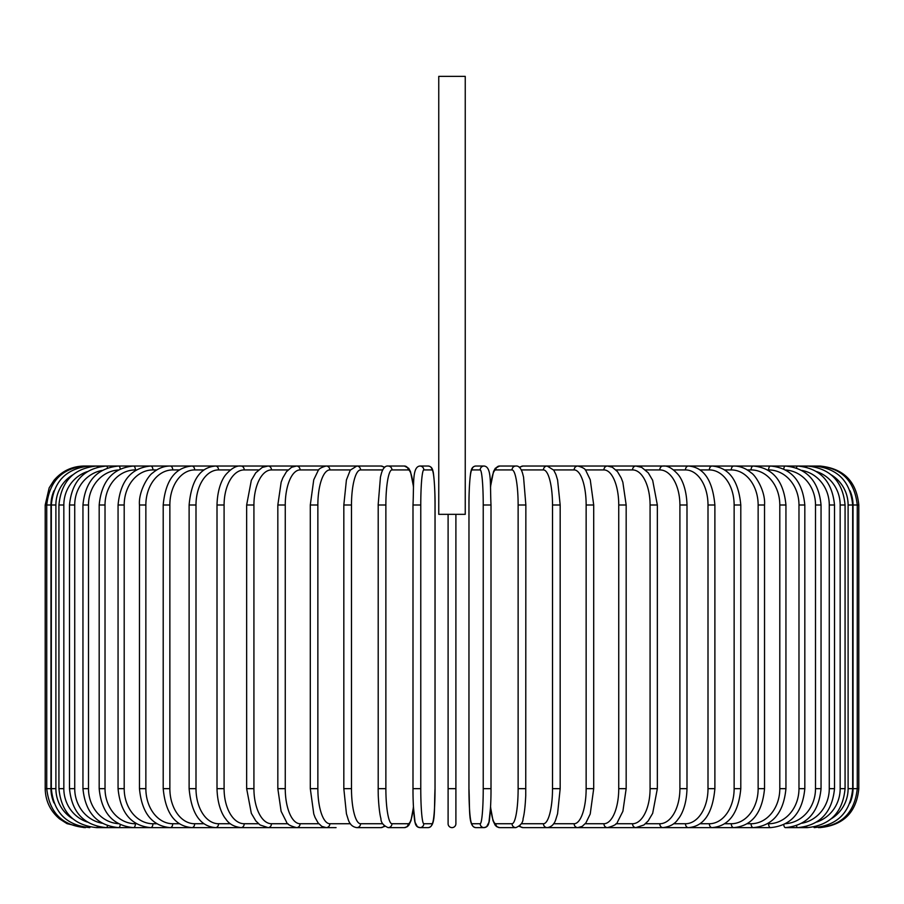 <?xml version="1.0" encoding="UTF-8"?>
<svg xmlns="http://www.w3.org/2000/svg" width="904" height="904" viewBox="0 0 904 904"><rect width="100%" height="100%" fill="white"/><g stroke="black" fill="none" stroke-linecap="round" stroke-linejoin="round"><path stroke-width="1.36" d="M455.898 514.342L455.898 823.736L455.898 788.661L448.101 788.661L448.101 823.736L448.101 514.342M465.244 76.377L438.756 76.377L438.756 514.342L465.244 514.342L465.244 76.377M448.101 823.736A3.898 3.898 0 0 0 452 827.623A3.898 3.898 0 0 0 455.898 823.736M84.162 827.623L67.02 823.657L59.562 818.877C50.24 810.967 45.46 800.887 45.2 788.661L45.2 504.997L50.974 504.997L50.974 788.661L45.2 788.661M45.2 504.997L49.178 487.855L53.946 480.397C61.867 471.074 71.936 466.283 84.162 466.023L84.162 466.057M858.8 788.661L853.026 788.661L853.026 504.997L858.8 504.997L858.8 788.661C856.495 812.323 843.5 825.318 819.838 827.623L819.838 827.623M819.838 466.057L522.998 466.023A3.898 3.763 -90 0 0 519.823 467.843M850.02 802.91A35.064 34.94 -90 0 0 853.026 788.661M818.323 827.409L818.436 827.623C841.669 825.668 854.619 812.673 857.263 788.661L857.263 504.997C854.54 480.894 841.59 467.91 818.436 466.023L818.323 466.249M853.026 504.997A35.064 34.94 -90 0 0 850.02 490.748M852.675 788.661L848.11 788.661L848.11 504.997L852.675 504.997L852.675 788.661C850.37 812.357 837.556 825.352 814.244 827.623A3.898 0.678 90 0 1 813.882 827.036M831.284 818.764A35.064 34.533 -90 0 0 848.11 788.661M848.11 504.997A35.064 34.533 -90 0 0 831.284 474.882M813.882 466.622A3.898 0.678 -90 0 1 814.244 466.023C837.556 468.306 850.37 481.29 852.675 504.997M845.07 788.661L840.166 788.661L840.166 504.997L845.07 504.997L845.07 788.661C842.765 812.402 830.166 825.397 807.306 827.623A3.898 1.006 90 0 1 806.583 826.471M816.651 822.052A35.064 33.877 -90 0 0 840.166 788.661M840.166 504.997A35.064 33.877 -90 0 0 816.651 471.606M806.583 467.187A3.898 1.006 -90 0 1 807.306 466.023C830.166 468.261 842.765 481.256 845.07 504.997M834.505 788.661L829.273 788.661L829.273 504.997L834.505 504.997L834.505 788.661C832.188 812.47 819.905 825.454 797.656 827.623A3.898 1.333 90 0 1 796.503 825.691M801.837 823.239A35.064 32.951 -90 0 0 829.273 788.661M829.273 504.997A35.064 32.951 -90 0 0 801.837 470.419M796.503 467.967A3.898 1.333 -90 0 1 797.656 466.023C819.905 468.204 832.188 481.188 834.505 504.997M821.047 788.661L815.51 788.661L815.51 504.997L821.047 504.997L821.047 788.661C818.73 812.549 806.843 825.544 785.373 827.623L807.306 827.623M785.61 823.668A35.064 31.787 -90 0 0 815.51 788.661M783.768 824.617A3.898 1.65 90 0 0 785.373 827.623L797.656 827.623M815.51 504.997A35.064 31.787 -90 0 0 785.61 469.99M783.768 469.04A3.898 1.65 -90 0 1 785.373 466.023C806.843 468.114 818.73 481.109 821.047 504.997M804.82 788.661L798.978 788.661L798.978 504.997L804.82 504.997L804.82 788.661C802.503 812.662 791.079 825.646 770.558 827.623A3.898 1.944 90 0 1 768.603 823.736A35.064 30.374 -90 0 0 798.978 788.661M767.552 823.736L768.603 823.736M798.978 504.997A35.064 30.374 -90 0 0 768.603 469.922L767.552 469.922M768.603 469.922A3.898 1.944 -90 0 1 770.558 466.023C791.079 468.001 802.503 480.996 804.82 504.997M785.938 788.661L779.802 788.661L779.802 504.997L785.938 504.997L785.938 788.661C783.621 812.798 772.75 825.781 753.314 827.623L770.558 827.623M747.224 823.736L751.077 823.736A35.064 28.725 -90 0 0 779.802 788.661M751.077 823.736A3.898 2.237 90 0 0 753.314 827.623L733.777 827.623A3.898 2.509 90 0 1 731.268 823.736A35.064 26.86 -90 0 0 758.14 788.661L758.14 504.997L764.535 504.997L764.535 788.661L758.14 788.661M779.802 504.997A35.064 28.725 -90 0 0 751.077 469.922L747.224 469.922M751.077 469.922A3.898 2.237 -90 0 1 753.314 466.023C772.75 467.865 783.621 480.86 785.938 504.997M724.669 823.736L731.268 823.736M758.14 504.997A35.064 26.86 -90 0 0 731.268 469.922L724.669 469.922M731.268 469.922A3.898 2.509 -90 0 1 733.777 466.023C740.06 466.035 745.89 468.328 751.28 472.905C755.439 475.221 765.654 491.256 764.535 504.997M740.794 788.661L734.138 788.661L734.138 504.997L740.794 504.997L740.794 788.661C738.5 813.171 728.94 826.154 712.103 827.623L733.777 827.623C751.981 825.951 762.23 812.967 764.535 788.661M700.069 823.736L709.346 823.736A35.064 24.792 -90 0 0 734.138 788.661M709.346 823.736A3.898 2.757 90 0 0 712.103 827.623L688.441 827.623A3.898 2.983 90 0 1 685.458 823.736A35.064 22.543 -90 0 0 708.001 788.661L708.001 504.997L714.883 504.997L714.883 788.661L708.001 788.661M734.138 504.997A35.064 24.792 -90 0 0 709.346 469.922L700.069 469.922M709.346 469.922A3.898 2.757 -90 0 1 712.103 466.023C728.94 467.492 738.5 480.487 740.794 504.997M673.616 823.736L685.458 823.736M708.001 504.997A35.064 22.543 -90 0 0 685.458 469.922L673.616 469.922M685.458 469.922A3.898 2.983 -90 0 1 688.441 466.023C703.809 467.244 712.623 480.239 714.883 504.997M686.995 788.661L679.91 788.661L679.91 504.997L686.995 504.997L686.995 788.661C686.509 806.797 680.667 816.199 678.079 819.171C674.972 823.962 669.943 826.776 662.982 827.623L688.441 827.623C703.809 826.414 712.623 813.419 714.883 788.661M645.501 823.736L659.784 823.736A35.064 20.114 -90 0 0 679.91 788.661M659.784 823.736A3.898 3.187 90 0 0 662.982 827.623L635.919 827.623A3.898 3.379 90 0 1 632.54 823.736A35.064 17.538 -90 0 0 650.078 788.661L650.078 504.997L657.344 504.997L657.344 788.661L650.078 788.661M679.91 504.997A35.064 20.114 -90 0 0 659.784 469.922L645.501 469.922M659.784 469.922A3.898 3.187 -90 0 1 662.982 466.023C667.502 465.447 672.565 468.317 678.181 474.623C680.644 477.481 686.486 486.77 686.995 504.997M615.963 823.736L632.54 823.736M650.078 504.997A35.064 17.538 -90 0 0 632.54 469.922L615.963 469.922M632.54 469.922A3.898 3.379 -90 0 1 635.919 466.023L641.704 467.391L648.27 472.837L652.665 480.295L657.344 504.997M626.167 788.661L618.743 788.661L618.743 504.997L626.167 504.997L626.167 788.661L622.901 811.272L617.5 822.007C617.003 824.165 613.646 826.041 607.454 827.623L635.919 827.623L643.897 824.99L648.168 820.945L652.677 813.329L657.344 788.661M585.238 823.736L603.917 823.736A35.064 14.826 -90 0 0 618.743 788.661M603.917 823.736A3.898 3.537 90 0 0 607.454 827.623L577.803 827.623A3.898 3.661 90 0 1 574.142 823.736A35.064 11.989 -90 0 0 586.142 788.661L586.142 504.997L593.702 504.997L593.702 788.661L586.142 788.661M618.743 504.997A35.064 14.826 -90 0 0 603.917 469.922L585.238 469.922M603.917 469.922A3.898 3.537 -90 0 1 607.454 466.023L612.392 467.266L617.5 471.651L621.206 477.956L622.845 482.205L626.167 504.997M553.587 823.736L574.142 823.736M586.142 504.997A35.064 11.989 -90 0 0 574.142 469.922L553.587 469.922M574.142 469.922A3.898 3.661 -90 0 1 577.803 466.023C582.628 467.289 585.329 468.882 585.939 470.792L590.255 479.787L593.702 504.997M560.039 788.661L552.513 788.661L552.513 504.997L560.175 504.997L560.175 788.661L557.576 813.724L555.903 819.148C554.412 824.177 551.508 827.002 547.202 827.623L577.803 827.623L582.221 826.358L585.905 822.9L590.222 813.995L593.702 788.661M521.258 823.736L543.44 823.736A35.064 9.074 -90 0 0 552.513 788.661M543.44 823.736A3.898 3.763 90 0 0 547.202 827.623L577.803 827.623M552.513 504.997A35.064 9.074 -90 0 0 543.44 469.922L521.258 469.922M519.823 825.815A3.898 3.763 90 0 0 522.998 827.623L547.202 827.623L522.998 827.623L519.201 826.403M543.44 469.922A3.898 3.763 -90 0 1 547.202 466.023L553.756 470.182L555.926 474.543L557.587 480.001L560.175 504.997M525.8 788.661L518.128 788.661L518.128 504.997L525.8 504.997M490.578 806.741A35.064 6.091 -90 0 0 495.799 823.736L512.037 823.736A35.064 6.091 -90 0 0 518.128 788.661M512.037 823.736A3.898 3.842 90 0 0 515.879 827.623C520.693 825.521 523.088 822.493 523.088 818.561C523.19 818.143 524.942 812.82 525.744 795.543L525.857 504.997L523.552 477.075L522.501 473.007C520.885 468.023 518.67 465.696 515.879 466.023L499.629 466.023A3.898 3.842 -90 0 0 495.799 469.922A35.064 6.091 -90 0 0 490.578 486.906M518.128 504.997A35.064 6.091 -90 0 0 512.037 469.922L495.799 469.922M495.799 823.736A3.898 3.842 90 0 0 499.629 827.623L496.68 826.674L495.132 825.149L493.008 820.651L490.556 807.261L488.951 822.29L486.601 826.764L484.058 827.623A3.898 3.887 90 0 1 480.182 823.736A35.064 3.051 -90 0 0 483.233 788.661L483.233 504.997L491.008 504.997L491.008 788.661L483.233 788.661M512.037 469.922A3.898 3.842 -90 0 1 515.879 466.023M483.233 504.997A35.064 3.051 -90 0 0 480.182 469.922A3.898 3.887 -90 0 1 484.058 466.023C491.957 466.746 489.968 484.013 491.008 504.997L491.008 788.661C491.121 808.04 489.233 823.092 488.951 822.29C488.431 825.623 486.804 827.397 484.058 827.623L475.911 827.623C468.012 826.9 470.001 809.634 468.95 788.661A35.064 3.051 -90 0 0 472.024 823.736L480.182 823.736M468.973 504.997L468.95 788.661L468.973 504.997C468.837 485.617 470.724 470.555 471.018 471.368C471.538 468.035 473.165 466.261 475.911 466.023A3.898 3.887 -90 0 0 472.024 469.922A35.064 3.051 -90 0 0 468.973 504.997C468.837 485.617 470.724 470.555 471.018 471.368C471.538 468.035 473.165 466.261 475.911 466.023L484.058 466.023M480.182 469.922L472.024 469.922M472.024 823.736A3.898 3.887 90 0 0 475.911 827.623M420.767 788.661L412.992 788.661L412.992 504.997L420.767 504.997L420.767 788.661A35.064 3.051 90 0 0 423.818 823.736L431.976 823.736A35.064 3.051 90 0 0 435.027 788.661L435.027 504.997A35.064 3.051 90 0 0 431.976 469.922L423.818 469.922A35.064 3.051 90 0 0 420.767 504.997M413.422 486.906A35.064 6.091 90 0 0 408.201 469.922L391.963 469.922A35.064 6.091 90 0 0 385.872 504.997L385.872 788.661L378.143 788.661L378.256 795.543C379.058 812.82 380.81 818.143 380.912 818.561C380.912 822.493 383.307 825.521 388.121 827.623A3.898 3.842 -90 0 0 391.963 823.736L408.201 823.736A3.898 3.842 -90 0 1 404.37 827.623L407.32 826.674L408.868 825.149L410.992 820.651L413.444 807.261L415.049 822.29L417.399 826.764L419.942 827.623A3.898 3.887 -90 0 0 423.818 823.736M423.818 469.922A3.898 3.887 90 0 0 419.942 466.023C412.043 466.746 414.032 484.013 412.992 504.997L412.992 788.661C412.879 808.04 414.766 823.092 415.049 822.29C415.569 825.623 417.196 827.397 419.942 827.623L428.089 827.623A3.898 3.887 -90 0 0 431.976 823.736M435.05 504.997C435.163 485.617 433.276 470.555 432.982 471.368C432.462 468.035 430.835 466.261 428.089 466.023C430.835 466.261 432.462 468.035 432.982 471.368C433.276 470.555 435.163 485.617 435.05 504.997L435.027 788.661C433.999 809.634 435.988 826.9 428.089 827.623M419.942 466.023L428.089 466.023A3.898 3.887 90 0 1 431.976 469.922M378.2 504.997L378.2 788.661M385.872 788.661A35.064 6.091 90 0 0 391.963 823.736M408.201 823.736A35.064 6.091 90 0 0 413.422 806.741M391.963 469.922A3.898 3.842 90 0 0 388.121 466.023C385.33 465.696 383.115 468.023 381.499 473.007L380.448 477.075L378.143 504.997L385.872 504.997M413.444 486.397L410.484 471.56L408.676 468.261L404.37 466.023A3.898 3.842 90 0 1 408.201 469.922M382.742 469.922L360.56 469.922A35.064 9.074 90 0 0 351.486 504.997L351.486 788.661L343.825 788.661L346.424 813.724L348.096 819.148C349.588 824.177 352.492 827.002 356.797 827.623A3.898 3.763 -90 0 0 360.56 823.736L382.742 823.736M351.486 788.661A35.064 9.074 90 0 0 360.56 823.736M343.961 504.997L351.486 504.997M384.799 826.403L381.002 827.623L356.797 827.623L381.002 827.623A3.898 3.763 -90 0 0 384.177 825.815M384.799 467.255L381.002 466.023A3.898 3.763 90 0 1 384.177 467.843M84.162 466.023L356.797 466.023A3.898 3.763 90 0 1 360.56 469.922M350.413 469.922L329.858 469.922A35.064 11.989 90 0 0 317.858 504.997L317.858 788.661L310.298 788.661L313.778 813.995L315.078 817.476L318.095 822.9L321.779 826.358L326.197 827.623A3.898 3.661 -90 0 0 329.858 823.736L350.413 823.736M317.858 788.661A35.064 11.989 90 0 0 329.858 823.736M310.298 788.661L310.298 504.997L317.858 504.997M310.298 504.997L313.744 479.787L318.061 470.792C318.671 468.882 321.372 467.289 326.197 466.023A3.898 3.661 90 0 1 329.858 469.922M318.762 469.922L300.083 469.922A35.064 14.826 90 0 0 285.257 504.997L285.257 788.661L277.833 788.661L281.099 811.272L286.5 822.007C286.997 824.165 290.353 826.041 296.546 827.623A3.898 3.537 -90 0 0 300.083 823.736L318.762 823.736M285.257 788.661A35.064 14.826 90 0 0 300.083 823.736M277.833 788.661L277.833 504.997L285.257 504.997M277.833 504.997L281.155 482.205L282.794 477.956L286.5 471.651L291.608 467.266L296.546 466.023A3.898 3.537 90 0 1 300.083 469.922M288.037 469.922L271.46 469.922A35.064 17.538 90 0 0 253.922 504.997L253.922 788.661L246.656 788.661L251.323 813.329L255.832 820.945L260.103 824.99L268.081 827.623A3.898 3.379 -90 0 0 271.46 823.736L288.037 823.736M253.922 788.661A35.064 17.538 90 0 0 271.46 823.736M246.656 788.661L246.656 504.997L253.922 504.997M246.656 504.997L251.335 480.295L255.73 472.837L262.296 467.391L268.081 466.023A3.898 3.379 90 0 1 271.46 469.922M258.499 469.922L244.216 469.922A35.064 20.114 90 0 0 224.09 504.997L224.09 788.661L217.005 788.661C217.491 806.797 223.333 816.199 225.921 819.171C229.028 823.962 234.057 826.776 241.018 827.623A3.898 3.187 -90 0 0 244.216 823.736L258.499 823.736M224.09 788.661A35.064 20.114 90 0 0 244.216 823.736M217.005 788.661L217.005 504.997L224.09 504.997M217.005 504.997C217.514 486.77 223.356 477.481 225.819 474.623C231.435 468.317 236.498 465.447 241.018 466.023A3.898 3.187 90 0 1 244.216 469.922M230.384 469.922L218.542 469.922A35.064 22.543 90 0 0 195.998 504.997L195.998 788.661L189.117 788.661C191.377 813.419 200.191 826.414 215.559 827.623A3.898 2.983 -90 0 0 218.542 823.736L230.384 823.736M195.998 788.661A35.064 22.543 90 0 0 218.542 823.736M189.117 788.661L189.117 504.997L195.998 504.997M189.117 504.997C191.377 480.239 200.191 467.244 215.559 466.023A3.898 2.983 90 0 1 218.542 469.922M203.931 469.922L194.654 469.922A35.064 24.792 90 0 0 169.862 504.997L169.862 788.661L163.206 788.661C165.5 813.171 175.06 826.154 191.897 827.623A3.898 2.757 -90 0 0 194.654 823.736L203.931 823.736M169.862 788.661A35.064 24.792 90 0 0 194.654 823.736M163.206 788.661L163.206 504.997L169.862 504.997M163.206 504.997C165.5 480.487 175.06 467.492 191.897 466.023A3.898 2.757 90 0 1 194.654 469.922M179.331 469.922L172.732 469.922A35.064 26.86 90 0 0 145.86 504.997L145.86 788.661L139.465 788.661C141.77 812.967 152.019 825.951 170.223 827.623A3.898 2.509 -90 0 0 172.732 823.736L179.331 823.736M145.86 788.661A35.064 26.86 90 0 0 172.732 823.736M139.465 788.661L139.465 504.997L145.86 504.997M139.465 504.997C138.346 491.256 148.561 475.221 152.719 472.905C158.11 468.328 163.94 466.035 170.223 466.023A3.898 2.509 90 0 1 172.732 469.922M156.776 469.922L152.923 469.922A35.064 28.725 90 0 0 124.198 504.997L124.198 788.661L118.062 788.661C120.379 812.798 131.249 825.781 150.685 827.623A3.898 2.237 -90 0 0 152.923 823.736L156.776 823.736M124.198 788.661A35.064 28.725 90 0 0 152.923 823.736M118.062 788.661L118.062 504.997L124.198 504.997M118.062 504.997C120.379 480.86 131.249 467.865 150.685 466.023A3.898 2.237 90 0 1 152.923 469.922M136.447 469.922L135.397 469.922A35.064 30.374 90 0 0 105.022 504.997L105.022 788.661L99.18 788.661C101.497 812.662 112.921 825.646 133.442 827.623A3.898 1.944 -90 0 0 135.397 823.736L136.447 823.736M105.022 788.661A35.064 30.374 90 0 0 135.397 823.736M99.18 788.661L99.18 504.997L105.022 504.997M99.18 504.997C101.497 480.996 112.921 468.001 133.442 466.023A3.898 1.944 90 0 1 135.397 469.922M118.39 469.99A35.064 31.787 90 0 0 88.49 504.997L88.49 788.661L82.953 788.661C85.27 812.549 97.157 825.544 118.627 827.623A3.898 1.65 -90 0 0 120.232 824.617M88.49 788.661A35.064 31.787 90 0 0 118.39 823.668M82.953 788.661L82.953 504.997L88.49 504.997M82.953 504.997C85.27 481.109 97.157 468.114 118.627 466.023A3.898 1.65 90 0 1 120.232 469.04M102.163 470.419A35.064 32.951 90 0 0 74.727 504.997L74.727 788.661L69.495 788.661C71.811 812.47 84.095 825.454 106.344 827.623A3.898 1.333 -90 0 0 107.497 825.691M74.727 788.661A35.064 32.951 90 0 0 102.163 823.239M69.495 788.661L69.495 504.997L74.727 504.997M69.495 504.997C71.811 481.188 84.095 468.204 106.344 466.023A3.898 1.333 90 0 1 107.497 467.967M87.349 471.606A35.064 33.877 90 0 0 63.834 504.997L63.834 788.661L58.929 788.661C61.235 812.402 73.834 825.397 96.694 827.623A3.898 1.006 -90 0 0 97.417 826.471M63.834 788.661A35.064 33.877 90 0 0 87.349 822.052M58.929 788.661L58.929 504.997L63.834 504.997M58.929 504.997C61.235 481.256 73.834 468.261 96.694 466.023A3.898 1.006 90 0 1 97.417 467.187M72.715 474.882A35.064 34.533 90 0 0 55.89 504.997L55.89 788.661L51.325 788.661C53.63 812.357 66.444 825.352 89.756 827.623A3.898 0.678 -90 0 0 90.117 827.036M55.89 788.661A35.064 34.533 90 0 0 72.715 818.764M51.325 788.661L51.325 504.997L55.89 504.997M51.325 504.997C53.63 481.29 66.444 468.306 89.756 466.023A3.898 0.678 90 0 1 90.117 466.622M85.677 466.249L85.564 466.023C62.41 467.91 49.46 480.894 46.737 504.997L46.737 788.661C49.381 812.673 62.331 825.668 85.564 827.623L85.677 827.409M50.974 788.661A35.064 34.94 90 0 0 53.98 802.91M53.98 490.748A35.064 34.94 90 0 0 50.974 504.997M296.546 827.623L336.073 827.623M819.838 466.023C843.5 468.34 856.495 481.323 858.8 504.997M519.201 467.255L522.998 466.023M490.556 807.261L493.008 820.651L496.68 826.674L499.629 827.623L515.879 827.623M490.556 486.397L493.516 471.56L495.324 468.261L499.629 466.023M413.444 807.261L410.992 820.651L407.32 826.674L404.37 827.623L388.121 827.623M388.121 466.023L404.37 466.023M343.825 788.661L343.825 504.997L346.413 480.001L350.243 470.182L356.797 466.023L381.002 466.023M314.841 827.623L96.694 827.623M133.442 827.623L106.344 827.623"/></g></svg>
